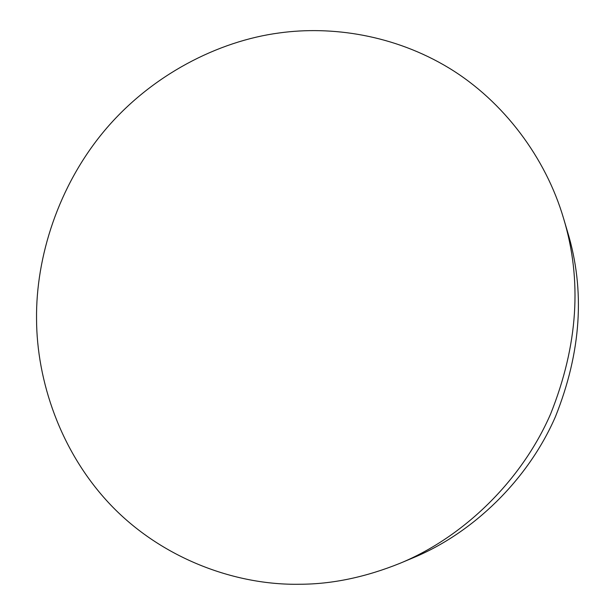 <?xml version="1.0" encoding="UTF-8"?>
<svg xmlns="http://www.w3.org/2000/svg" width="615" height="615" viewBox="0 0 615 615"><rect width="100%" height="100%" fill="white"/><g stroke="black" fill="none" stroke-linecap="round" stroke-linejoin="round"><path stroke-width="0.92" d="M299.874 584.25C234.292 585.495 160.999 557.828 110.531 504.784C60.062 451.679 36.677 380.147 36.546 318.885C35.839 257.539 58.079 186.007 104.696 130.449C151.352 74.945 218.248 40.982 279.333 32.941C331.608 25.684 394.215 34.84 449.05 68.057C503.754 101.329 545.836 157.994 563.555 218.356C582.32 280.217 578.023 345.384 550.656 413.872C521.62 480.753 463.549 537.041 400.088 563.271C365.518 577.193 332.115 584.188 299.874 584.25M563.563 218.379L567.56 231.847C585.319 290.418 581.283 352.034 555.445 416.678C528.031 479.823 473.173 532.974 413.057 557.836L400.088 563.271"/></g></svg>
